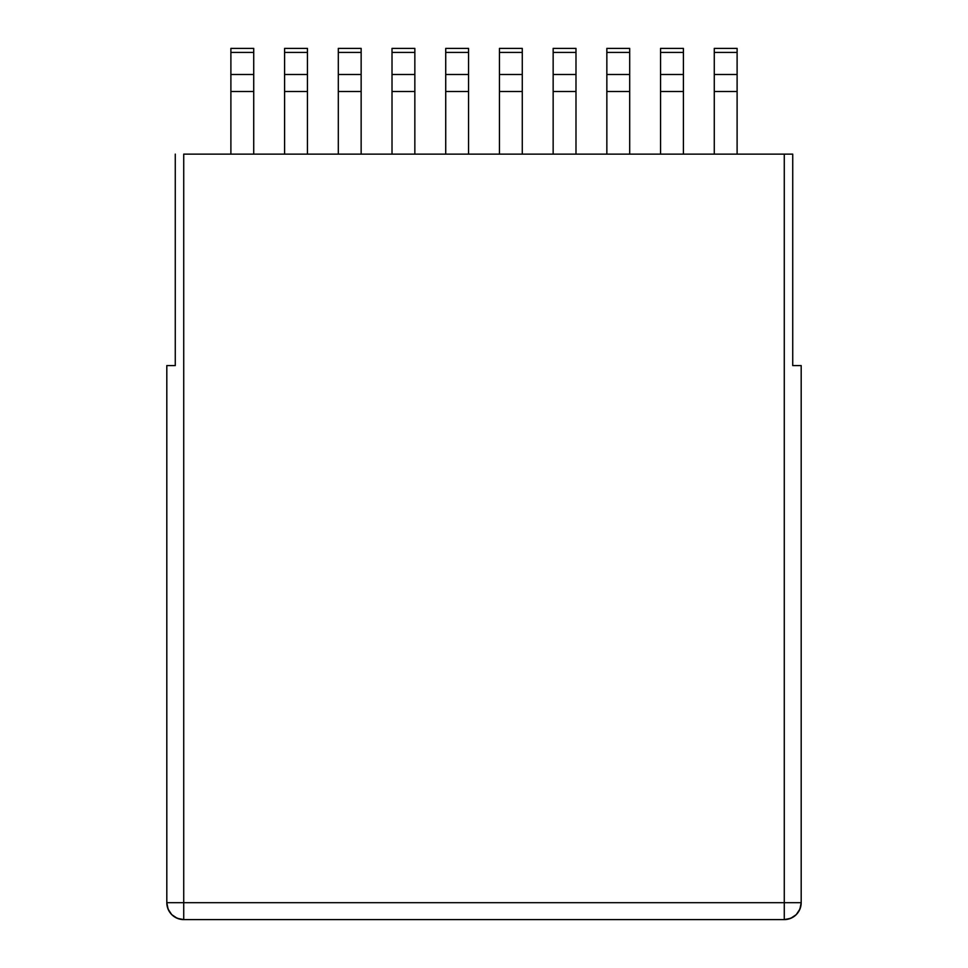<?xml version="1.0" encoding="UTF-8"?>
<svg xmlns="http://www.w3.org/2000/svg" width="968" height="968" viewBox="0 0 968 968"><rect width="100%" height="100%" fill="white"/><g stroke="black" fill="none" stroke-linecap="round" stroke-linejoin="round"><path stroke-width="1.45" d="M183.726 919.6L183.726 902.684L166.811 902.684A16.916 16.916 0 0 0 183.726 919.6L784.274 919.6C794.546 918.596 800.185 912.957 801.189 902.684L799.895 909.158L796.228 914.651L790.747 918.317L784.274 919.6L784.274 154.13L183.726 154.13L183.726 902.684L801.189 902.684L801.189 365.589L801.189 902.684A16.916 16.916 0 0 1 784.274 919.6L784.274 902.684L183.726 902.684L183.726 919.6L177.253 918.317L171.772 914.651L168.105 909.158L166.811 902.684L166.811 365.589L166.811 902.684C167.815 912.957 173.453 918.596 183.726 919.6L784.274 919.6M166.811 902.684L183.726 902.684L183.726 154.13L792.731 154.13L784.274 154.13L784.274 902.684L801.189 902.684M175.268 154.13L175.268 365.589L166.811 365.589L175.268 365.589L175.268 154.13M801.189 365.589L792.731 365.589L792.731 154.13L792.731 365.589L801.189 365.589M499.44 52.417L522.272 52.417L522.272 74.488L499.44 74.488L499.44 48.4L522.272 48.4L499.44 48.4L499.44 74.488L522.272 74.488L522.272 91.512L499.44 91.512L499.44 74.488L499.44 91.512L522.272 91.512L522.272 154.13L522.272 52.417L499.44 52.417M499.44 154.13L499.44 91.512L499.44 154.13M522.272 48.4L522.272 52.417L522.272 48.4M553.151 52.417L575.984 52.417L575.984 74.488L553.151 74.488L553.151 48.4L575.984 48.4L553.151 48.4L553.151 74.488L575.984 74.488L575.984 91.512L553.151 91.512L553.151 74.488L553.151 91.512L575.984 91.512L575.984 154.13L575.984 52.417L553.151 52.417M553.151 154.13L553.151 91.512L553.151 154.13M575.984 48.4L575.984 52.417L575.984 48.4M606.851 52.417L629.696 52.417L629.696 74.488L606.851 74.488L606.851 48.4L629.696 48.4L606.851 48.4L606.851 74.488L629.696 74.488L629.696 91.512L606.851 91.512L606.851 74.488L606.851 91.512L629.696 91.512L629.696 154.13L629.696 52.417L606.851 52.417M606.851 154.13L606.851 91.512L606.851 154.13M629.696 48.4L629.696 52.417L629.696 48.4M660.563 52.417L683.408 52.417L683.408 74.488L660.563 74.488L660.563 48.4L683.408 48.4L660.563 48.4L660.563 74.488L683.408 74.488L683.408 91.512L660.563 91.512L660.563 74.488L660.563 91.512L683.408 91.512L683.408 154.13L683.408 52.417L660.563 52.417M660.563 154.13L660.563 91.512L660.563 154.13M683.408 48.4L683.408 52.417L683.408 48.4M714.275 52.417L737.108 52.417L737.108 74.488L714.275 74.488L714.275 48.4L737.108 48.4L714.275 48.4L714.275 74.488L737.108 74.488L737.108 91.512L714.275 91.512L714.275 74.488L714.275 91.512L737.108 91.512L737.108 154.13L737.108 52.417L714.275 52.417M714.275 154.13L714.275 91.512L714.275 154.13M737.108 48.4L737.108 52.417L737.108 48.4M445.728 52.417L468.56 52.417L468.56 74.488L445.728 74.488L445.728 48.4L468.56 48.4L445.728 48.4L445.728 74.488L468.56 74.488L468.56 91.512L445.728 91.512L445.728 74.488L445.728 91.512L468.56 91.512L468.56 154.13L468.56 52.417L445.728 52.417M445.728 154.13L445.728 91.512L445.728 154.13M468.56 48.4L468.56 52.417L468.56 48.4M392.016 52.417L414.849 52.417L414.849 74.488L392.016 74.488L392.016 48.4L414.849 48.4L392.016 48.4L392.016 74.488L414.849 74.488L414.849 91.512L392.016 91.512L392.016 74.488L392.016 91.512L414.849 91.512L414.849 154.13L414.849 52.417L392.016 52.417M392.016 154.13L392.016 91.512L392.016 154.13M414.849 48.4L414.849 52.417L414.849 48.4M338.304 52.417L361.149 52.417L361.149 74.488L338.304 74.488L338.304 48.4L361.149 48.4L338.304 48.4L338.304 74.488L361.149 74.488L361.149 91.512L338.304 91.512L338.304 74.488L338.304 91.512L361.149 91.512L361.149 154.13L361.149 52.417L338.304 52.417M338.304 154.13L338.304 91.512L338.304 154.13M361.149 48.4L361.149 52.417L361.149 48.4M284.592 52.417L307.437 52.417L307.437 74.488L284.592 74.488L284.592 48.4L307.437 48.4L284.592 48.4L284.592 74.488L307.437 74.488L307.437 91.512L284.592 91.512L284.592 74.488L284.592 91.512L307.437 91.512L307.437 154.13L307.437 52.417L284.592 52.417M284.592 154.13L284.592 91.512L284.592 154.13M307.437 48.4L307.437 52.417L307.437 48.4M230.892 52.417L253.725 52.417L253.725 74.488L230.892 74.488L230.892 48.4L253.725 48.4L230.892 48.4L230.892 74.488L253.725 74.488L253.725 91.512L230.892 91.512L230.892 74.488L230.892 91.512L253.725 91.512L253.725 154.13L253.725 52.417L230.892 52.417M230.892 154.13L230.892 91.512L230.892 154.13M253.725 48.4L253.725 52.417L253.725 48.4"/></g></svg>
